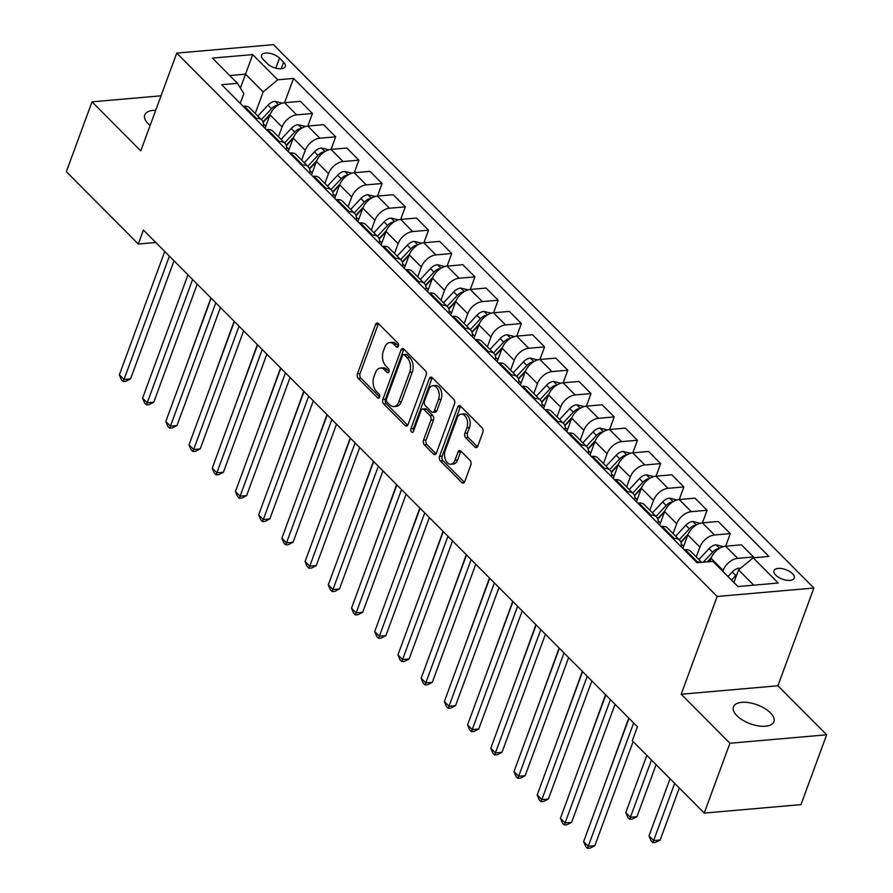 <?xml version="1.0" encoding="UTF-8"?>
<svg xmlns="http://www.w3.org/2000/svg" width="893" height="893" viewBox="0 0 893 893"><rect width="100%" height="100%" fill="white"/><g stroke="black" fill="none" stroke-linecap="round" stroke-linejoin="round"><path stroke-width="1.34" d="M398.356 346.227A2.311 1.451 -95 0 0 397.787 343.024L378.42 323.556A3.304 2.076 -95 0 0 377.125 322.998A3.304 2.076 -95 0 0 375.585 324.46L357.434 373.81A3.304 2.076 -95 0 0 358.249 378.386L377.616 397.854A2.311 1.451 -95 0 0 378.52 398.245A2.311 1.451 -95 0 0 379.592 397.218A2.311 1.451 -95 0 0 379.023 394.014L376.522 391.502A10.582 6.631 -95 0 1 373.91 376.857L375.428 372.749A10.582 6.631 -95 0 1 380.34 368.072A10.582 6.631 -95 0 1 384.481 369.836L386.993 372.359A2.311 1.451 -95 0 0 387.897 372.749A2.311 1.451 -95 0 0 388.98 371.722A2.311 1.451 -95 0 0 388.399 368.519L385.899 366.007A10.582 6.631 -95 0 1 383.298 351.362L384.805 347.254A10.582 6.631 -95 0 1 389.716 342.577A10.582 6.631 -95 0 1 393.869 344.341L396.369 346.864A2.311 1.451 -95 0 0 397.285 347.254A2.311 1.451 -95 0 0 398.356 346.227M770.413 712.826A21.555 10.08 20.2 0 0 749.138 702.691A21.555 10.08 20.2 0 0 733.454 706.843A21.555 10.08 20.2 0 0 736.948 715.751A21.555 10.08 20.2 0 0 758.235 725.875A21.555 10.08 20.2 0 0 773.907 721.723A21.555 10.08 20.2 0 0 770.413 712.826M155.695 110.319A21.555 10.08 20.2 0 0 144.778 114.918A21.555 10.08 20.2 0 0 148.271 123.826A21.555 10.08 20.2 0 0 150.113 125.489M792.482 573.663A10.772 5.045 20.2 0 0 781.844 568.595A10.772 5.045 20.2 0 0 774.008 570.672A10.772 5.045 20.2 0 0 775.749 575.125A10.772 5.045 20.2 0 0 786.398 580.193A10.772 5.045 20.2 0 0 794.234 578.117A10.772 5.045 20.2 0 0 792.482 573.663M474.931 447.08A3.304 2.076 -95 0 0 476.226 447.627A3.304 2.076 -95 0 0 477.766 446.165L482.856 432.324A3.304 2.076 -95 0 0 482.041 427.747L460.531 406.125A3.304 2.076 -95 0 0 459.236 405.567A3.304 2.076 -95 0 0 457.707 407.029L439.546 456.379A3.304 2.076 -95 0 0 440.361 460.955L461.871 482.577A3.304 2.076 -95 0 0 463.166 483.135A3.304 2.076 -95 0 0 464.706 481.673L470.857 464.952A3.304 2.076 -95 0 0 470.042 460.375L460.833 451.121A3.304 2.076 -95 0 0 459.538 450.563A3.304 2.076 -95 0 0 458.009 452.025L454.95 460.319A8.841 5.537 -95 0 1 450.842 464.226A8.841 5.537 -95 0 1 445.484 459.783A8.841 5.537 -95 0 1 445.205 450.519L457.149 418.024A8.841 5.537 -95 0 1 461.257 414.118A8.841 5.537 -95 0 1 466.626 418.56A8.841 5.537 -95 0 1 466.905 427.836L464.918 433.25A3.304 2.076 -95 0 0 465.733 437.827L474.931 447.08L477.409 446.857M681.18 694.241L729.927 743.255L704.231 813.076L800.965 804.626L826.661 734.794L777.915 685.779L813.88 588.029L717.146 596.479L681.18 694.241L777.915 685.779M161.03 95.808L92.035 101.847L140.781 150.861L176.747 53.1L717.146 596.479M92.035 101.847L66.339 171.668L138.303 244.023L155.806 242.494M704.231 813.076L632.277 740.721L637.412 726.757L143.438 230.059L138.303 244.023M426.173 375.328A3.304 2.076 -95 0 0 425.358 370.751L403.848 349.118A3.304 2.076 -95 0 0 402.553 348.571A3.304 2.076 -95 0 0 401.013 350.034L382.863 399.372A3.304 2.076 -95 0 0 383.677 403.949L405.176 425.581A3.304 2.076 -95 0 0 406.482 426.128A3.304 2.076 -95 0 0 408.012 424.666L426.173 375.328M432.19 377.627L453.7 399.249A3.304 2.076 -95 0 1 454.515 403.826L436.353 453.175A3.304 2.076 -95 0 1 434.824 454.626A3.304 2.076 -95 0 1 433.529 454.079L424.32 444.826A3.304 2.076 -95 0 1 423.505 440.249L430.873 420.235A3.304 2.076 -95 0 0 430.058 415.658L423.952 409.519A3.304 2.076 -95 0 0 422.657 408.972A3.304 2.076 -95 0 0 421.116 410.434L413.448 431.263A2.311 1.451 -95 0 1 412.376 432.29A2.311 1.451 -95 0 1 410.97 431.129A2.311 1.451 -95 0 1 410.903 428.696L429.354 378.532A3.304 2.076 -95 0 1 430.895 377.069A3.304 2.076 -95 0 1 432.19 377.627M263.29 59.541L267.375 63.649A10.437 4.889 20.2 0 0 277.678 68.56A10.437 4.889 20.2 0 0 285.28 66.551A10.437 4.889 20.2 0 0 283.583 62.231L279.498 58.123A10.437 4.889 20.2 0 0 269.184 53.223A10.437 4.889 20.2 0 0 261.593 55.232A10.437 4.889 20.2 0 0 263.29 59.541M813.88 588.029L273.481 44.65L176.747 53.1M240.228 103.365L243.834 93.575L237.482 83.317L221.665 84.701L697.065 562.724L712.882 561.34L737.953 586.545L778.216 583.029L753.145 557.812L768.962 556.439L293.563 78.417L277.745 79.801L263.178 91.879L255.242 113.444M237.482 83.317L212.411 58.101L252.674 54.585L277.745 79.801M729.927 743.255L826.661 734.794M240.418 88.05L245.53 74.141L229.735 75.525M263.178 91.879L245.53 74.141L252.674 54.585M753.748 585.161L738.578 569.901L733.934 582.504M753.19 557.812L753.502 556.964L737.685 558.348A13.473 8.394 135.2 0 0 723.118 570.426L722.794 571.308M753.502 556.964L741.436 544.819L725.618 546.203A13.473 8.394 135.2 0 0 711.04 558.292L709.823 561.608M725.663 546.203L730.284 533.623L714.467 535.007A13.473 8.394 135.2 0 0 699.9 547.085L696.283 556.919M730.284 533.623L718.218 521.479L702.4 522.863A13.473 8.394 135.2 0 0 687.833 534.952L682.866 548.447M702.445 522.863L707.077 510.283L691.26 511.667A13.473 8.394 135.2 0 0 676.693 523.745L673.076 533.579M707.077 510.283L695.011 498.138L679.193 499.522A13.473 8.394 135.2 0 0 664.615 511.611L659.659 525.106M679.238 499.522L683.859 486.942L668.042 488.326A13.473 8.394 135.2 0 0 653.475 500.404L649.858 510.238M683.859 486.942L671.793 474.797L655.975 476.181A13.473 8.394 135.2 0 0 641.408 488.27L636.441 501.766M656.02 476.181L660.653 463.601L644.835 464.985A13.473 8.394 135.2 0 0 630.268 477.063L626.652 486.897M660.653 463.601L648.575 451.456L632.757 452.84A13.473 8.394 135.2 0 0 618.19 464.929L613.234 478.425M632.813 452.84L637.435 440.26L621.617 441.644A13.473 8.394 135.2 0 0 607.05 453.722L603.434 463.556M637.435 440.26L625.368 428.115L609.551 429.5A13.473 8.394 135.2 0 0 594.984 441.589L590.016 455.084M609.595 429.5L614.228 416.919L598.41 418.304A13.473 8.394 135.2 0 0 583.843 430.381L580.216 440.216M614.228 416.919L602.15 404.775L586.333 406.159A13.473 8.394 135.2 0 0 571.766 418.248L566.798 431.743M586.377 406.159L591.01 393.579L575.192 394.963A13.473 8.394 135.2 0 0 560.625 407.041L557.009 416.875M591.01 393.579L578.943 381.434L563.126 382.818A13.473 8.394 135.2 0 0 548.559 394.907L543.591 408.402M575.192 394.963L563.126 382.818L567.803 370.238L551.986 371.622A13.473 8.394 135.2 0 0 537.419 383.7L533.791 393.534M567.803 370.238L555.725 358.093L539.908 359.477A13.473 8.394 135.2 0 0 525.341 371.566L520.373 385.062M551.986 371.622L539.908 359.477L544.585 346.897L528.768 348.281A13.473 8.394 135.2 0 0 514.201 360.359L510.584 370.193M544.585 346.897L532.518 334.752L516.701 336.136A13.473 8.394 135.2 0 0 502.134 348.225L497.167 361.721M516.746 336.136L521.378 323.556L505.561 324.94A13.473 8.394 135.2 0 0 490.983 337.018L487.366 346.852M521.378 323.556L509.3 311.411L493.483 312.796A13.473 8.394 135.2 0 0 478.916 324.885L473.949 338.38M493.528 312.796L498.16 300.215L482.343 301.6A13.473 8.394 135.2 0 0 467.776 313.677L464.159 323.512M498.16 300.215L486.093 288.071L470.276 289.455A13.473 8.394 135.2 0 0 455.709 301.544L450.742 315.039M470.321 289.455L474.942 276.875L459.125 278.248A13.473 8.394 135.2 0 0 444.558 290.337L440.941 300.171M474.942 276.875L462.875 264.73L447.058 266.114A13.473 8.394 135.2 0 0 432.491 278.203L427.524 291.698M447.103 266.114L451.735 253.534L435.918 254.907A13.473 8.394 135.2 0 0 421.351 266.996L417.734 276.83M451.735 253.534L439.669 241.389L423.851 242.773A13.473 8.394 135.2 0 0 409.273 254.862L404.317 268.358M423.896 242.773L428.517 230.193L412.7 231.566A13.473 8.394 135.2 0 0 398.133 243.655L394.516 253.489M428.517 230.193L416.451 218.048L400.633 219.432A13.473 8.394 135.2 0 0 386.066 231.521L381.099 245.017M400.678 219.432L405.31 206.852L389.493 208.225A13.473 8.394 135.2 0 0 374.926 220.314L371.309 230.148M405.31 206.852L393.233 194.707L377.415 196.092A13.473 8.394 135.2 0 0 362.848 208.181L357.892 221.676M377.471 196.092L382.092 183.512L366.275 184.884A13.473 8.394 135.2 0 0 351.708 196.973L348.091 206.808M382.092 183.512L370.026 171.367L354.208 172.751A13.473 8.394 135.2 0 0 339.641 184.84L334.674 198.335M354.253 172.751L358.886 160.171L343.068 161.544A13.473 8.394 135.2 0 0 328.501 173.633L324.885 183.467M358.886 160.171L346.808 148.026L330.99 149.41A13.473 8.394 135.2 0 0 316.423 161.499L311.467 174.995M331.046 149.41L335.668 136.83L319.85 138.203A13.473 8.394 135.2 0 0 305.283 150.292L301.667 160.126M335.668 136.83L323.601 124.685L307.784 126.069A13.473 8.394 135.2 0 0 293.217 138.158L288.249 151.654M319.85 138.203L307.784 126.069L312.461 113.489L296.643 114.862A13.473 8.394 135.2 0 0 282.076 126.951L278.449 136.785M312.461 113.489L300.383 101.344L284.566 102.728A13.473 8.394 135.2 0 0 269.999 114.817L265.031 128.313M296.643 114.862L284.566 102.728L293.563 78.417M263.312 126.572A13.473 8.394 135.2 0 0 261.816 120.064L249.75 107.919A13.473 8.394 135.2 0 0 244.302 106.245L243.197 106.345M261.816 120.064A13.473 8.394 135.2 0 0 256.38 118.389L255.264 118.479M286.519 149.912A13.473 8.394 135.2 0 0 285.034 143.405L272.957 131.26A13.473 8.394 135.2 0 0 267.52 129.585L266.404 129.686M285.034 143.405A13.473 8.394 135.2 0 0 279.587 141.73L278.482 141.82M309.737 173.253A13.473 8.394 135.2 0 0 308.241 166.745L296.175 154.601A13.473 8.394 135.2 0 0 290.738 152.926L289.622 153.027M308.241 166.745A13.473 8.394 135.2 0 0 302.805 165.071L301.689 165.16M332.944 196.594A13.473 8.394 135.2 0 0 331.459 190.086L319.381 177.941A13.473 8.394 135.2 0 0 313.945 176.267L312.829 176.368M331.459 190.086A13.473 8.394 135.2 0 0 326.012 188.412L324.907 188.501M356.162 219.935A13.473 8.394 135.2 0 0 354.666 213.427L342.599 201.282A13.473 8.394 135.2 0 0 337.163 199.608L336.047 199.708M354.666 213.427A13.473 8.394 135.2 0 0 349.23 211.753L348.114 211.842M379.369 243.276A13.473 8.394 135.2 0 0 377.884 236.768L365.817 224.623A13.473 8.394 135.2 0 0 360.37 222.949L359.254 223.049M377.884 236.768A13.473 8.394 135.2 0 0 372.448 235.093L371.332 235.183M402.587 266.616A13.473 8.394 135.2 0 0 401.091 260.109L389.024 247.964A13.473 8.394 135.2 0 0 383.588 246.289L382.472 246.39M401.091 260.109A13.473 8.394 135.2 0 0 395.655 258.434L394.539 258.524M425.805 289.957A13.473 8.394 135.2 0 0 424.309 283.449L412.242 271.305A13.473 8.394 135.2 0 0 406.795 269.63L405.679 269.731M424.309 283.449A13.473 8.394 135.2 0 0 418.873 281.775L417.757 281.864M449.012 313.298A13.473 8.394 135.2 0 0 447.516 306.79L435.449 294.645A13.473 8.394 135.2 0 0 430.013 292.971L428.897 293.071M447.516 306.79A13.473 8.394 135.2 0 0 442.08 305.116L440.963 305.205M472.23 336.639A13.473 8.394 135.2 0 0 470.734 330.131L458.667 317.986A13.473 8.394 135.2 0 0 453.22 316.312L452.115 316.412M470.734 330.131A13.473 8.394 135.2 0 0 465.298 328.457L464.181 328.557M495.436 359.979A13.473 8.394 135.2 0 0 493.952 353.472L481.874 341.327A13.473 8.394 135.2 0 0 476.438 339.653L475.322 339.753M493.952 353.472A13.473 8.394 135.2 0 0 488.504 351.797L487.388 351.898M518.654 383.32A13.473 8.394 135.2 0 0 517.159 376.813L505.092 364.668A13.473 8.394 135.2 0 0 499.645 362.993L498.54 363.094M517.159 376.813A13.473 8.394 135.2 0 0 511.722 375.138L510.606 375.239M541.861 406.661A13.473 8.394 135.2 0 0 540.377 400.153L528.299 388.009A13.473 8.394 135.2 0 0 522.863 386.334L521.746 386.435M540.377 400.153A13.473 8.394 135.2 0 0 534.929 398.479L533.824 398.579M565.079 430.002A13.473 8.394 135.2 0 0 563.583 423.494L551.517 411.349A13.473 8.394 135.2 0 0 546.069 409.686L544.964 409.775M563.583 423.494A13.473 8.394 135.2 0 0 558.147 421.82L557.031 421.92M588.286 453.343A13.473 8.394 135.2 0 0 586.801 446.835L574.724 434.69A13.473 8.394 135.2 0 0 569.288 433.027L568.171 433.116M586.801 446.835A13.473 8.394 135.2 0 0 581.354 445.161L580.249 445.261M611.504 476.683A13.473 8.394 135.2 0 0 610.008 470.176L597.942 458.031A13.473 8.394 135.2 0 0 592.505 456.368L591.389 456.457M610.008 470.176A13.473 8.394 135.2 0 0 604.572 468.501L603.456 468.602M634.711 500.024A13.473 8.394 135.2 0 0 633.226 493.516L621.148 481.372A13.473 8.394 135.2 0 0 615.712 479.708L614.596 479.798M633.226 493.516A13.473 8.394 135.2 0 0 627.779 491.842L626.674 491.943M657.929 523.365A13.473 8.394 135.2 0 0 656.433 516.857L644.366 504.712A13.473 8.394 135.2 0 0 638.93 503.049L637.814 503.139M656.433 516.857A13.473 8.394 135.2 0 0 650.997 515.183L649.881 515.283M681.136 546.706A13.473 8.394 135.2 0 0 679.651 540.198L667.584 528.053A13.473 8.394 135.2 0 0 662.137 526.39L661.021 526.479M679.651 540.198A13.473 8.394 135.2 0 0 674.215 538.524L673.099 538.624M701.652 562.322L690.791 551.394A13.473 8.394 135.2 0 0 685.355 549.731L684.239 549.82M701.117 562.367A13.473 8.394 135.2 0 0 697.422 561.864L696.306 561.965M738.578 569.901L753.145 557.812M398.412 346.06L396.481 344.118A10.582 6.631 -95 0 0 392.328 342.354L389.716 342.577M380.34 368.072L382.952 367.849A10.582 6.631 -95 0 1 387.104 369.613L389.035 371.555M378.498 323.634A3.304 2.076 -95 0 0 378.197 324.237L360.046 373.575A3.304 2.076 -95 0 0 360.861 378.152L379.648 397.05M403.926 349.196A3.304 2.076 -95 0 0 403.625 349.799L385.475 399.149A3.304 2.076 -95 0 0 386.289 403.725L407.721 425.269M404.44 354.979A2.311 1.451 -95 0 0 403.536 354.588A2.311 1.451 -95 0 0 402.453 355.615L386.524 398.925A2.311 1.451 -95 0 0 387.093 402.129L389.728 404.786A10.582 6.631 -95 0 0 393.88 406.549A10.582 6.631 -95 0 0 398.791 401.883L409.686 372.269A10.582 6.631 -95 0 0 407.085 357.635L404.44 354.979L407.052 354.744A2.311 1.451 -95 0 0 406.148 354.365L403.536 354.588M393.88 406.549L396.492 406.326A10.582 6.631 -95 0 0 401.404 401.649L398.791 401.883M407.052 354.744L409.697 357.401A10.582 6.631 -95 0 1 412.298 372.046L401.404 401.649M436.063 453.778L426.932 444.591L424.32 444.826M422.657 408.972L425.269 408.737A3.304 2.076 -95 0 1 426.564 409.295L432.67 415.435A3.304 2.076 -95 0 1 433.485 420.011L426.117 440.026A3.304 2.076 -95 0 0 426.932 444.591M432.268 377.694A3.304 2.076 -95 0 0 431.978 378.297L413.515 428.473A2.311 1.451 -95 0 0 413.593 430.895M438.508 399.472A8.841 5.537 -95 0 0 438.229 390.196A8.841 5.537 -95 0 0 432.859 385.754A8.841 5.537 -95 0 0 428.763 389.661L424.543 401.113A3.304 2.076 -95 0 0 425.358 405.679L431.464 411.829A3.304 2.076 -95 0 0 432.759 412.376A3.304 2.076 -95 0 0 434.299 410.914L438.508 399.472L441.12 399.238A8.841 5.537 -95 0 0 440.841 389.973A8.841 5.537 -95 0 0 435.483 385.53L432.859 385.754M432.759 412.376L435.382 412.142A3.304 2.076 -95 0 0 436.911 410.691L434.299 410.914M441.12 399.238L436.911 410.691M461.257 414.118L463.869 413.894A8.841 5.537 -95 0 1 469.238 418.337A8.841 5.537 -95 0 1 469.517 427.602L467.53 433.016A3.304 2.076 -95 0 0 468.345 437.592L477.465 446.768M450.842 464.226L453.465 464.003A8.841 5.537 -95 0 0 457.562 460.096L454.95 460.319M460.911 451.199A3.304 2.076 -95 0 0 460.621 451.802L457.562 460.096M460.609 406.203A3.304 2.076 -95 0 0 460.319 406.806L442.158 456.156A3.304 2.076 -95 0 0 442.973 460.721L464.405 482.276M282.367 103.142L274.888 101.333A8.919 5.559 135.2 0 0 267.989 105.173L257.843 116.068M265.433 127.23A25.763 16.052 135.2 0 0 264.752 128.023M277.745 105.329L276.328 105.396A8.919 5.559 135.2 0 0 271.528 108.723L261.37 119.606M263 121.861L270.322 114.014M263.167 122.319L269.898 115.097M210.927 297.916L184.985 369.345M169.391 256.157L124.015 379.469L119.372 374.803L164.747 251.491M174.012 260.801L130.557 378.9L124.015 379.469L123.256 381.534L121.392 379.67L119.372 374.803M130.557 378.9L125.868 381.3L123.256 381.534M305.585 126.482L298.095 124.674A8.919 5.559 135.2 0 0 291.207 128.514L281.061 139.408M288.64 150.571A25.763 16.052 135.2 0 0 287.959 151.363M300.952 128.67L299.535 128.737A8.919 5.559 135.2 0 0 294.735 132.064L284.588 142.947M286.218 145.213L293.54 137.355M286.374 145.659L293.116 138.437M234.133 321.257L208.203 392.686M328.791 149.823L321.313 148.015A8.919 5.559 135.2 0 0 314.425 151.855L304.267 162.749M311.858 173.912A25.763 16.052 135.2 0 0 311.177 174.704M324.17 152.011L322.753 152.078A8.919 5.559 135.2 0 0 317.953 155.404L307.795 166.288M309.424 168.554L316.747 160.695M309.592 169L316.323 161.778M257.351 344.598L231.41 416.026M352.009 173.164L344.519 171.356A8.919 5.559 135.2 0 0 337.632 175.195L327.485 186.09M335.076 197.253A25.763 16.052 135.2 0 0 334.384 198.045M347.377 175.352L345.971 175.419A8.919 5.559 135.2 0 0 341.159 178.745L331.013 189.629M332.642 191.895L339.965 184.036M332.799 192.341L339.541 185.119M280.558 367.938L254.628 439.367M192.609 279.498L147.233 402.81L142.59 398.144L187.965 274.832M197.219 284.141L153.763 402.241L147.233 402.81L146.463 404.875L144.61 403.011L142.59 398.144M153.763 402.241L149.075 404.641L146.463 404.875M215.816 302.839L170.44 426.151L165.808 421.485L211.172 298.173M220.437 307.482L176.981 425.581L170.44 426.151L169.681 428.216L167.817 426.352L165.808 421.485M176.981 425.581L172.293 427.981L169.681 428.216M239.034 326.179L193.658 449.492L189.015 444.826L234.39 321.513M243.644 330.823L200.199 448.922L193.658 449.492L192.888 451.557L191.035 449.692L189.015 444.826M200.199 448.922L195.5 451.322L192.888 451.557M375.227 196.505L367.737 194.696A8.919 5.559 135.2 0 0 360.85 198.536L350.692 209.431M358.283 220.593A25.763 16.052 135.2 0 0 357.602 221.386M370.595 198.692L369.177 198.759A8.919 5.559 135.2 0 0 364.377 202.086L354.22 212.969M355.849 215.235L363.172 207.377M356.017 215.682L362.748 208.46M303.776 391.279L277.835 462.708M262.241 349.52L216.876 472.832L212.233 468.166L257.597 344.854M266.862 354.164L223.406 472.263L216.876 472.832L216.106 474.897L214.242 473.033L212.233 468.166M223.406 472.263L218.718 474.663L216.106 474.897M398.434 219.845L390.955 218.037A8.919 5.559 135.2 0 0 384.057 221.877L373.91 232.772M381.501 243.934A25.763 16.052 135.2 0 0 380.82 244.727M393.813 222.033L392.395 222.1A8.919 5.559 135.2 0 0 387.584 225.427L377.438 236.31M379.067 238.576L386.39 230.718M379.235 239.023L385.966 231.8M326.994 414.62L301.053 486.049M285.459 372.861L240.083 496.173L235.439 491.507L280.815 368.195M290.069 377.505L246.624 495.604L240.083 496.173L239.313 498.238L237.46 496.374L235.439 491.507M246.624 495.604L241.936 498.004L239.313 498.238M421.652 243.186L414.162 241.378A8.919 5.559 135.2 0 0 407.275 245.218L397.117 256.112M404.708 267.275A25.763 16.052 135.2 0 0 404.027 268.067M417.02 245.374L415.602 245.441A8.919 5.559 135.2 0 0 410.802 248.767L400.644 259.651M402.274 261.917L409.597 254.058M402.442 262.363L409.173 255.141M350.201 437.961L324.271 509.39M308.665 396.202L263.301 519.514L258.657 514.848L304.022 391.536M313.287 400.845L269.831 518.945L263.301 519.514L262.531 521.579L260.667 519.715L258.657 514.848M269.831 518.945L265.143 521.345L262.531 521.579M444.859 266.527L437.38 264.719A8.919 5.559 135.2 0 0 430.482 268.559L420.335 279.453M427.926 290.616A25.763 16.052 135.2 0 0 427.245 291.408M440.238 268.715L438.82 268.782A8.919 5.559 135.2 0 0 434.009 272.108L423.862 282.992M425.492 285.258L432.815 277.399M425.66 285.704L432.391 278.482M373.419 461.301L347.477 532.73M331.883 419.543L286.508 542.855L281.864 538.189L327.24 414.877M336.505 424.186L293.049 542.285L286.508 542.855L285.738 544.92L283.885 543.056L281.864 538.189M293.049 542.285L288.361 544.685L285.738 544.92M468.077 289.868L460.587 288.059A8.919 5.559 135.2 0 0 453.7 291.899L443.542 302.794M451.132 313.956A25.763 16.052 135.2 0 0 450.452 314.749M463.445 292.056L462.027 292.123A8.919 5.559 135.2 0 0 457.227 295.449L447.069 306.332M448.71 308.598L456.022 300.74M448.866 309.045L455.597 301.823M396.626 484.642L370.695 556.071M355.09 442.883L309.726 566.195L305.082 561.53L350.458 438.217M359.712 447.527L316.256 565.626L309.726 566.195L308.956 568.261L307.103 566.396L305.082 561.53M316.256 565.626L311.568 568.026L308.956 568.261M491.284 313.209L483.805 311.4A8.919 5.559 135.2 0 0 476.907 315.24L466.76 326.135M474.35 337.308A25.763 16.052 135.2 0 0 473.67 338.09M486.663 315.396L485.245 315.463A8.919 5.559 135.2 0 0 480.434 318.79L470.287 329.673M471.917 331.939L479.24 324.081M472.084 332.386L478.815 325.164M419.844 507.983L393.902 579.412M378.308 466.224L332.933 589.536L328.289 584.87L373.665 461.558M382.93 470.868L339.474 588.967L332.933 589.536L332.163 591.601L330.31 589.737L328.289 584.87M339.474 588.967L334.786 591.367L332.163 591.601M514.502 336.549L507.012 334.741A8.919 5.559 135.2 0 0 500.125 338.581L489.967 349.476M497.557 360.649A25.763 16.052 135.2 0 0 496.876 361.431M509.87 338.737L508.452 338.804A8.919 5.559 135.2 0 0 503.652 342.131L493.505 353.014M495.135 355.28L502.446 347.422M495.291 355.727L502.033 348.504M443.051 531.324L417.12 602.753M401.526 489.565L356.151 612.877L351.507 608.211L396.883 484.899M406.136 494.209L362.681 612.308L356.151 612.877L355.381 614.942L353.528 613.078L351.507 608.211M362.681 612.308L357.993 614.708L355.381 614.942M537.709 359.89L530.23 358.082A8.919 5.559 135.2 0 0 523.331 361.922L513.185 372.816M520.775 383.99A25.763 16.052 135.2 0 0 520.094 384.771M533.088 362.078L531.67 362.145A8.919 5.559 135.2 0 0 526.87 365.471L516.712 376.355M518.342 378.621L525.664 370.762M518.509 379.067L525.24 371.845M466.269 554.665L440.327 626.093M424.733 512.906L379.358 636.218L374.714 631.552L420.09 508.24M429.354 517.549L385.899 635.649L379.358 636.218L378.599 638.283L376.734 636.419L374.714 631.552M385.899 635.649L381.211 638.048L378.599 638.283M560.927 383.231L553.437 381.423A8.919 5.559 135.2 0 0 546.549 385.263L536.403 396.157M543.982 407.331A25.763 16.052 135.2 0 0 543.301 408.112M556.294 385.419L554.877 385.486A8.919 5.559 135.2 0 0 550.077 388.812L539.93 399.696M541.56 401.962L548.882 394.103M541.716 402.408L548.458 395.186M489.476 578.005L463.545 649.434M447.951 536.246L402.576 659.559L397.932 654.893L443.308 531.581M452.561 540.89L409.106 658.989L402.576 659.559L401.805 661.624L399.952 659.76L397.932 654.893M409.106 658.989L404.417 661.389L401.805 661.624M584.134 406.572L576.655 404.763A8.919 5.559 135.2 0 0 569.756 408.603L559.61 419.498M567.2 430.672A25.763 16.052 135.2 0 0 566.519 431.453M579.512 408.76L578.095 408.827A8.919 5.559 135.2 0 0 573.295 412.153L563.137 423.036M564.767 425.302L572.089 417.444M564.934 425.749L571.665 418.527M512.694 601.346L486.752 672.775M471.158 559.587L425.782 682.899L421.15 678.234L466.514 554.921M475.779 564.231L432.324 682.33L425.782 682.899L425.023 684.964L423.159 683.1L421.15 678.234M432.324 682.33L427.635 684.73L425.023 684.964M607.352 429.913L599.862 428.104A8.919 5.559 135.2 0 0 592.974 431.944L582.828 442.839M590.407 454.012A25.763 16.052 135.2 0 0 589.726 454.794M602.719 432.1L601.302 432.167A8.919 5.559 135.2 0 0 596.502 435.494L586.355 446.377M587.985 448.643L595.307 440.785M588.141 449.09L594.883 441.868M535.9 624.687L509.97 696.116M494.376 582.928L449 706.24L444.357 701.574L489.732 578.262M498.986 587.572L455.53 705.671L449 706.24L448.23 708.305L446.377 706.441L444.357 701.574M455.53 705.671L450.842 708.071L448.23 708.305M630.558 453.253L623.08 451.445A8.919 5.559 135.2 0 0 616.192 455.285L606.034 466.179M613.625 477.353A25.763 16.052 135.2 0 0 612.944 478.135M625.937 455.441L624.52 455.508A8.919 5.559 135.2 0 0 619.72 458.835L609.562 469.729M611.192 471.984L618.514 464.126M611.359 472.43L618.09 465.208M559.118 648.028L533.177 719.457M517.583 606.269L472.218 729.581L467.575 724.915L512.939 601.603M522.204 610.912L478.748 729.012L472.218 729.581L471.448 731.646L469.584 729.782L467.575 724.915M478.748 729.012L474.06 731.412L471.448 731.646M653.776 476.594L646.286 474.786A8.919 5.559 135.2 0 0 639.399 478.626L629.252 489.52M636.843 500.694A25.763 16.052 135.2 0 0 636.151 501.475M649.144 478.782L647.738 478.849A8.919 5.559 135.2 0 0 642.927 482.175L632.78 493.07M634.41 495.325L641.732 487.466M634.566 495.771L641.308 488.549M582.325 671.369L556.395 742.797M540.801 629.61L495.425 752.922L490.782 748.256L536.157 624.944M545.411 634.253L501.966 752.352L495.425 752.922L494.655 754.987L492.802 753.123L490.782 748.256M501.966 752.352L497.267 754.752L494.655 754.987M676.994 499.935L669.504 498.127A8.919 5.559 135.2 0 0 662.617 501.966L652.459 512.861M660.05 524.035A25.763 16.052 135.2 0 0 659.369 524.816M672.362 502.123L670.944 502.19A8.919 5.559 135.2 0 0 666.145 505.516L655.987 516.411M657.616 518.666L664.939 510.807M657.784 519.112L664.515 511.89M605.543 694.709L579.602 766.138M564.008 652.95L518.643 776.274L514 771.597L559.364 648.285M568.629 657.594L525.173 775.693L518.643 776.274L517.873 778.328L516.009 776.463L514 771.597M525.173 775.693L520.485 778.093L517.873 778.328M700.201 523.276L692.722 521.467A8.919 5.559 135.2 0 0 685.824 525.307L675.677 536.202M683.268 547.376A25.763 16.052 135.2 0 0 682.587 548.157M695.58 525.464L694.162 525.53A8.919 5.559 135.2 0 0 689.351 528.857L679.205 539.752M680.834 542.006L688.157 534.148M681.002 542.453L687.733 535.231M628.761 718.05L602.82 789.479M587.226 676.291L541.85 799.615L537.206 794.937L582.582 671.625M591.836 680.935L548.391 799.034L541.85 799.615L541.08 801.668L539.227 799.804L537.206 794.937M548.391 799.034L543.703 801.445L541.08 801.668M723.419 546.628L715.929 544.808A8.919 5.559 135.2 0 0 709.042 548.648L698.884 559.543M646.833 755.355L625.781 812.574L630.425 817.24L636.966 816.671L656.087 764.665M718.787 548.804L717.369 548.871A8.919 5.559 135.2 0 0 712.569 552.198L703.26 562.177M707.334 561.82L711.364 557.489M707.959 561.764L710.94 558.571M636.966 816.671L632.266 819.071L629.654 819.294L651.477 760.032M629.654 819.294L627.801 817.43L625.781 812.574M610.432 699.632L565.068 822.955L560.424 818.278L605.789 694.966M615.054 704.276L571.598 822.375L565.068 822.955L564.298 825.009L562.445 823.145L560.424 818.278M571.598 822.375L566.91 824.786L564.298 825.009M740.386 568.394L739.147 568.149A8.919 5.559 135.2 0 0 732.249 571.989L728.007 576.543M670.04 778.696L648.999 835.915L653.643 840.581L660.173 840.012L679.305 788.006M736.892 574.456A8.919 5.559 135.2 0 0 735.776 575.538L731.534 580.093M733.466 582.035L734.537 580.874M660.173 840.012L655.484 842.412L652.872 842.635L674.684 783.373M652.872 842.635L651.008 840.771L648.999 835.915M633.65 722.973L588.275 846.296L583.631 841.619L629.007 718.307M633.126 741.581L594.816 845.716L588.275 846.296L587.505 848.35L585.652 846.486L583.631 841.619M594.816 845.716L590.128 848.127L587.505 848.35M723.118 570.426L711.04 558.292M699.9 547.085L687.833 534.952M676.693 523.745L664.615 511.611M653.475 500.404L641.408 488.27M630.268 477.063L618.19 464.929M607.05 453.722L594.984 441.589M583.843 430.381L571.766 418.248M560.625 407.041L548.559 394.907M537.419 383.7L525.341 371.566M514.201 360.359L502.134 348.225M490.983 337.018L478.916 324.885M467.776 313.677L455.709 301.544M444.558 290.337L432.491 278.203M421.351 266.996L409.273 254.862M398.133 243.655L386.066 231.521M374.926 220.314L362.848 208.181M351.708 196.973L339.641 184.84M328.501 173.633L316.423 161.499M305.283 150.292L293.217 138.158M282.076 126.951L269.999 114.817M256.38 118.389L244.302 106.245M279.587 141.73L267.52 129.585M343.068 161.544L330.99 149.41M302.805 165.071L290.738 152.926M366.275 184.884L354.208 172.751M326.012 188.412L313.945 176.267M389.493 208.225L377.415 196.092M349.23 211.753L337.163 199.608M412.7 231.566L400.633 219.432M372.448 235.093L360.37 222.949M435.918 254.907L423.851 242.773M395.655 258.434L383.588 246.289M459.125 278.248L447.058 266.114M418.873 281.775L406.795 269.63M482.343 301.6L470.276 289.455M442.08 305.116L430.013 292.971M505.561 324.94L493.483 312.796M465.298 328.457L453.22 316.312M528.768 348.281L516.701 336.136M488.504 351.797L476.438 339.653M511.722 375.138L499.645 362.993M534.929 398.479L522.863 386.334M598.41 418.304L586.333 406.159M558.147 421.82L546.069 409.686M621.617 441.644L609.551 429.5M581.354 445.161L569.288 433.027M644.835 464.985L632.757 452.84M604.572 468.501L592.505 456.368M668.042 488.326L655.975 476.181M627.779 491.842L615.712 479.708M691.26 511.667L679.193 499.522M650.997 515.183L638.93 503.049M714.467 535.007L702.4 522.863M674.215 538.524L662.137 526.39M737.685 558.348L725.618 546.203M697.422 561.864L685.355 549.731M275.803 68.158L279.498 58.123M281.195 68.739L283.583 62.231M396.481 344.118L393.869 344.341M388.723 372.214L386.993 372.359M387.104 369.613L384.481 369.836M379.346 397.709L377.616 397.854M360.861 378.152L358.249 378.386M360.046 373.575L357.434 373.81M378.197 324.237L375.585 324.46M398.111 346.718L396.369 346.864M407.654 425.358L405.176 425.581M386.289 403.725L383.677 403.949M385.475 399.149L382.863 399.372M403.625 349.799L401.013 350.034M412.298 372.046L409.686 372.269M409.697 357.401L407.085 357.635M436.007 453.867L433.529 454.079M426.117 440.026L423.505 440.249M433.485 420.011L430.873 420.235M432.67 415.435L430.058 415.658M426.564 409.295L423.952 409.519M413.515 428.473L410.903 428.696M431.978 378.297L429.354 378.532M468.345 437.592L465.733 437.827M467.53 433.016L464.918 433.25M469.517 427.602L466.905 427.836M460.621 451.802L458.009 452.025M464.349 482.365L461.871 482.577M442.973 460.721L440.361 460.955M442.158 456.156L439.546 456.379M460.319 406.806L457.707 407.029M278.516 104.838L275.066 101.367M265.79 126.248L263.48 123.915M271.528 108.723L267.989 105.173M275.825 106.769L276.328 105.396M301.734 128.179L298.273 124.707M289.008 149.589L286.686 147.256M294.735 132.064L291.207 128.514M299.032 130.11L299.535 128.737M324.94 151.52L321.491 148.048M312.215 172.929L309.904 170.596M317.953 155.404L314.425 151.855M322.25 153.451L322.753 152.078M348.158 174.861L344.698 171.389M335.433 196.27L333.111 193.937M341.159 178.745L337.632 175.195M345.457 176.792L345.971 175.419M371.365 198.201L367.916 194.73M358.64 219.611L356.329 217.278M364.377 202.086L360.85 198.536M368.675 200.132L369.177 198.759M394.583 221.542L391.123 218.071M381.858 242.952L379.536 240.619M387.584 225.427L384.057 221.877M391.882 223.473L392.395 222.1M417.79 244.883L414.341 241.411M405.076 266.293L402.754 263.96M410.802 248.767L407.275 245.218M415.1 246.814L415.602 245.441M441.008 268.224L437.559 264.752M428.283 289.633L425.961 287.312M434.009 272.108L430.482 268.559M438.307 270.155L438.82 268.782M464.226 291.564L460.766 288.093M451.501 312.974L449.179 310.652M457.227 295.449L453.7 291.899M461.525 293.496L462.027 292.123M487.433 314.905L483.984 311.434M474.708 336.315L472.397 333.993M480.434 318.79L476.907 315.24M484.732 316.848L485.245 315.463M510.651 338.246L507.191 334.775M497.926 359.656L495.604 357.334M503.652 342.131L500.125 338.581M507.95 340.188L508.452 338.804M533.858 361.587L530.409 358.115M521.132 382.997L518.822 380.675M526.87 365.471L523.331 361.922M531.156 363.529L531.67 362.145M557.076 384.939L553.615 381.456M544.35 406.337L542.029 404.016M550.077 388.812L546.549 385.263M554.374 386.87L554.877 385.486M580.283 408.28L576.833 404.797M567.557 429.678L565.247 427.356M573.295 412.153L569.756 408.603M577.592 410.211L578.095 408.827M603.501 431.62L600.04 428.138M590.775 453.019L588.454 450.697M596.502 435.494L592.974 431.944M600.799 433.551L601.302 432.167M626.707 454.961L623.258 451.478M613.982 476.36L611.672 474.038M619.72 458.835L616.192 455.285M624.017 456.892L624.52 455.508M649.925 478.302L646.465 474.819M637.2 499.7L634.878 497.379M642.927 482.175L639.399 478.626M647.224 480.233L647.738 478.849M673.132 501.643L669.683 498.16M660.418 523.041L658.096 520.719M666.145 505.516L662.617 501.966M670.442 503.574L670.944 502.19M696.35 524.984L692.89 521.501M683.625 546.382L681.303 544.06M689.351 528.857L685.824 525.307M693.649 526.915L694.162 525.53M719.557 548.324L716.108 544.842M712.569 552.198L709.042 548.648M716.867 550.255L717.369 548.871M739.917 568.785L739.326 568.182M735.776 575.538L732.249 571.989"/></g></svg>
